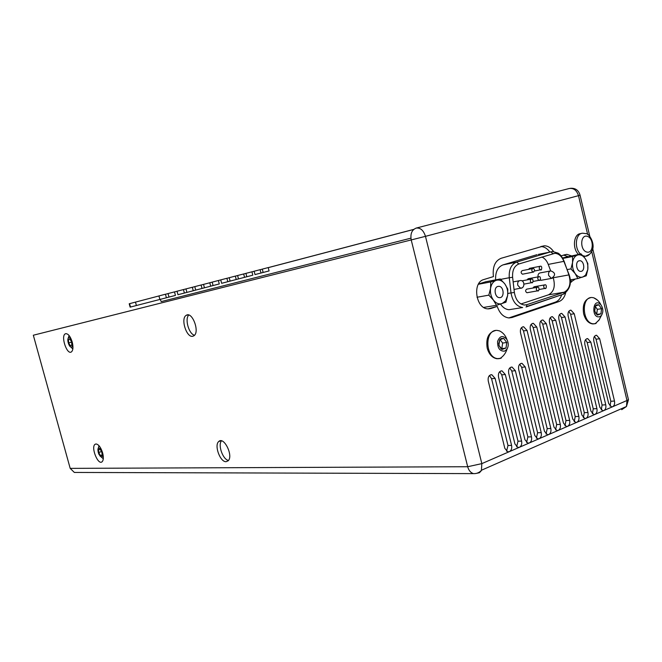 <?xml version="1.0" encoding="UTF-8"?>
<svg xmlns="http://www.w3.org/2000/svg" width="662" height="662" viewBox="0 0 662 662"><rect width="100%" height="100%" fill="white"/><g stroke="black" fill="none" stroke-linecap="round" stroke-linejoin="round"><path stroke-width="0.99" d="M537.081 287.325L526.72 289.145C525.165 290.287 525.239 291.479 526.952 292.736L527.316 292.67M522.864 274.142L522.5 274.209C520.762 272.992 520.671 271.792 522.21 270.617L532.538 268.607M527.043 279.902L528.152 278.727L538.504 276.799M528.508 269.393L529.575 268.342L539.935 266.314M532.927 288.053L534.052 286.778L544.437 284.941M541.599 280.2L539.902 280.051M538.007 276.89C537.858 274.473 538.62 273.133 540.283 272.885L550.105 271.023M553.2 277.659L553.242 277.767C555.542 286.141 553.962 291.818 548.508 294.813L520.969 303.974M541.822 257.013C544.652 258.23 546.795 260.696 548.252 264.419L550.668 270.89M500.497 304.098C502.88 307.565 505.702 309.435 508.954 309.717L512.322 309.179M538.189 254.431L552.712 251.535L558.099 253.124C559.067 253.993 560.83 254.183 564.082 261.159L568.898 274.887C571.232 283.41 569.659 289.17 564.189 292.19L526.82 304.694L524.345 305.017C519.025 304.098 515.698 299.927 514.374 292.513L512.62 277.304C512.198 270.336 514.283 265.892 518.867 263.973L554.872 253.314C558.786 253.587 561.781 256.26 563.867 261.333M500.687 279.364L509.268 277.734C508.772 269.566 511.213 264.361 516.583 262.119L502.971 264.899C497.741 267.043 495.292 272.032 495.615 279.869M553.242 277.767L568.906 274.912L568.716 274.391M502.971 264.899L536.965 254.68M524.743 305.025L526.82 304.694M478.543 283.981L485.776 281.747L500.273 278.983L490.757 281.929L490.559 288.392L488.821 295.153L493.422 300.109L496.467 305.306L505.925 302.203L507.638 295.517L507.795 289.104L504.816 283.907L500.273 278.983M562.576 257.957L581.029 253.869L572.572 256.492L572.547 262.533L570.95 268.888L575.179 273.596L577.827 278.561L586.234 275.806L587.815 269.508L587.806 263.517L585.208 258.544L581.029 253.869M553.556 251.519C550.933 247.77 547.863 245.859 544.363 245.792L540.804 246.562C544.214 246.612 547.217 248.432 549.816 252.015M544.363 245.792L501.167 258.271C495.383 260.646 492.743 266.182 493.264 274.879L493.463 276.584L483.831 279.538C472.023 282.302 475.812 308.931 488.002 308.864L497.245 306.407C499.628 313.341 503.476 317.181 508.788 317.925L512.074 317.503L558.927 301.574C562.286 300.291 564.545 297.346 565.704 292.736M561.715 294.739C560.416 298.579 558.289 301.045 555.327 302.145L508.838 317.934M563.536 255.085L567.715 256.525M571.803 279.629L570.288 281.284M194.504 335.245C188.885 334.07 184.582 318.985 188.761 315.046M580.996 233.636L580.946 233.645C573.764 233.322 571.943 248.482 578.505 254.373M583.718 256.641L585.382 256.268L582.866 255.697M614.485 401.04L599.681 338.754L596.586 335.262C594.261 335.593 593.326 337.504 593.789 340.988L608.684 403.547L611.481 406.882L612.648 406.733C614.336 405.698 614.948 403.803 614.485 401.04L610.811 401.271L596.04 339.184L594.451 336.379M610.025 406.096L610.811 401.271M605.755 404.805L590.818 342.113L587.699 338.605C585.332 338.927 584.381 340.856 584.844 344.372L599.88 407.345L602.693 410.688L603.893 410.539C605.606 409.497 606.226 407.585 605.755 404.805L602.089 405.028L587.186 342.535L585.547 339.689M601.253 409.927L602.089 405.028M592.366 413.808L593.251 408.826L570.636 314.301L568.832 311.289M596.917 408.62L574.244 313.771L570.958 310.172C568.608 310.544 567.673 312.456 568.137 315.931L590.951 411.193L593.781 414.553L595.014 414.395C596.752 413.345 597.389 411.416 596.917 408.62L593.251 408.826M583.354 417.739L584.289 412.683L561.459 317.528L559.605 314.483M587.947 412.484L565.067 317.015L561.757 313.391C559.365 313.763 558.405 315.691 558.877 319.2L581.906 415.091L584.745 418.467L586.019 418.31C587.782 417.242 588.427 415.297 587.947 412.484L584.289 412.683M574.219 421.727L575.212 416.588L552.158 320.813L550.263 317.727M578.861 416.406L555.757 320.3L552.422 316.659C549.99 317.024 549.013 318.976 549.485 322.518L572.729 419.046L575.592 422.43L576.9 422.282C578.687 421.197 579.341 419.236 578.861 416.406L575.212 416.588M564.959 425.765L566.002 420.544L542.732 324.132L540.78 321.012M569.651 420.378L546.324 323.627L542.964 319.978C540.49 320.334 539.489 322.303 539.96 325.878L563.436 423.059L566.3 426.452L567.657 426.295C569.469 425.203 570.131 423.233 569.651 420.378L566.002 420.544M555.567 429.861L556.668 424.565L533.175 327.5L531.172 324.347M560.309 424.408L536.758 327.011L533.373 323.337C530.85 323.685 529.823 325.671 530.303 329.287L554.003 427.122L556.883 430.532L558.281 430.374C560.118 429.266 560.797 427.28 560.309 424.408L556.668 424.565M546.042 434.015L547.201 428.637L523.476 330.917L521.424 327.723M550.834 428.488L527.051 330.437L523.642 326.747C521.077 327.086 520.026 329.088 520.506 332.746L544.445 431.243L547.333 434.661L548.773 434.512C550.643 433.387 551.322 431.384 550.834 428.488L547.201 428.637M541.226 432.634L525.247 366.955L521.995 363.339C519.306 363.612 518.197 365.647 518.669 369.454L534.747 435.422L537.652 438.856L539.133 438.699C541.028 437.565 541.723 435.546 541.226 432.634L537.602 432.766L521.664 367.319L519.72 364.224M536.386 438.227L537.602 432.766M531.487 436.829L515.35 370.703L512.074 367.071C509.335 367.336 508.201 369.396 508.673 373.236L524.916 439.667L527.821 443.11L529.36 442.952C531.28 441.802 531.983 439.767 531.487 436.829L527.871 436.953L511.776 371.059L509.781 367.931M526.588 442.497L527.871 436.953M521.606 441.091L505.305 374.51L502.011 370.861C499.222 371.117 498.056 373.186 498.527 377.083L514.937 443.97L517.858 447.421L519.447 447.272C521.391 446.105 522.111 444.045 521.606 441.091L517.998 441.198L501.738 374.849L499.702 371.688M516.641 446.825L517.998 441.198M511.585 445.41L495.118 378.374L491.808 374.709C488.961 374.949 487.77 377.042 488.242 380.981L504.816 448.331L507.746 451.798L509.384 451.641C511.354 450.466 512.09 448.389 511.585 445.41L507.986 445.501L491.568 378.705L489.475 375.511M506.562 451.219L507.986 445.501M260.977 273.009L263.145 272.446L262.284 269.128L268.209 267.58L269.078 270.923L255.011 274.581M262.284 269.144L260.116 269.715M255.011 274.598L254.142 271.238L260.108 269.682L260.985 273.034M254.142 271.255L251.941 271.834M246.794 276.741L245.916 273.373L251.932 271.809L252.81 275.177L238.494 278.917L236.21 279.505L238.486 278.892L237.608 275.524L243.666 273.952L244.551 277.337M244.543 277.304L246.785 276.724M245.916 273.389L243.674 273.977M237.608 275.541L235.333 276.145M230.111 281.11L229.218 277.701L235.324 276.112L236.21 279.513L227.786 281.706M227.786 281.689L230.103 281.085M229.218 277.717L226.9 278.33M159.898 299.472L158.946 295.922L165.45 294.234L166.394 297.776L130.124 307.135L129.214 303.759L158.954 295.947M129.578 303.659L130.497 307.044L159.89 299.447M174.495 291.884L175.438 295.409L168.992 297.089L168.049 293.564L174.503 291.892M166.385 297.743L168.984 297.072L166.394 297.759M168.057 293.589L165.459 294.267M177.987 294.739L177.06 291.23L192.319 287.267L193.246 290.75L177.987 294.714M177.06 291.247L174.511 291.925M184.375 293.034L186.899 292.389L185.972 288.913M193.238 290.717L195.712 290.08L194.802 286.629L201.099 284.991L202.009 288.458L193.238 290.742M194.802 286.646L192.328 287.3M218.386 280.506L219.287 283.94L213.09 285.554L212.179 282.12L226.892 278.297L227.794 281.714L221.638 283.303M210.681 286.158L213.081 285.537M212.188 282.136L201.107 285.024M213.09 285.554L202.009 288.45M202.001 288.425L204.442 287.796L203.532 284.362M160.171 299.398L161.238 301.599L410.903 238.171M76.444 472.453L74.334 472.445L70.189 468.373L33.323 335.229L425.476 236.342L481.837 463.623L481.406 470.583L479.445 472.726L476.64 473.33M192.783 336.263L193.842 335.824C200.147 332.258 192.237 310.966 186.245 315.327C180.337 318.339 186.485 338.025 192.783 336.263M228.473 460.438C222.895 459.618 217.699 445.038 221.48 440.851M226.123 461.687L228.15 460.81C233.686 455.936 223.822 435.935 218.7 441.554C213.983 445.319 220.223 462.258 226.123 461.687M102.643 452.949C103.727 457.359 103.537 460.313 102.056 461.803C97.976 465.51 90.636 447.073 95.071 444.293L96.015 443.954C98.655 444.392 100.864 447.396 102.643 452.949M72.224 342.047C73.441 347.178 73.134 350.496 71.306 351.985C66.804 354.973 60.54 335.849 65.348 333.813L65.737 333.673C68.269 333.656 70.429 336.445 72.224 342.047M570.272 282.409L575.402 278.992M571.298 255.813L566.846 254.357L561.086 255.838M488.002 308.864L490.923 308.492L488.539 308.881M499.016 358.663L496.856 358.721C492.189 357.819 488.97 354.286 487.191 348.121C485.759 338.257 488.498 332.407 495.424 330.578M497.245 306.407L490.923 308.492M594.352 323.826L592.68 323.941C588.369 323.263 585.357 319.895 583.644 313.821C582.303 304.719 584.612 299.34 590.562 297.693M599.383 319.614L595.585 323.42M567.21 269.591L570.95 268.888M570.23 279.91L577.827 278.561M562.841 258.42L572.572 256.492M585.208 258.544L583.958 257.046C581.923 255.085 579.796 254.407 577.595 255.019C574.864 256.02 573.176 258.519 572.547 262.533C572.117 266.637 572.994 270.328 575.179 273.596C577.496 276.65 580.053 277.8 582.833 277.039L585.556 275.135L587.815 269.508C588.228 265.445 587.36 261.796 585.208 258.544M578.977 260.82C574.93 261.796 576.494 271.577 580.665 271.362C585.382 271.693 584.397 260.489 579.722 260.712L578.977 260.82M476.996 297.246L488.821 295.153M483.69 307.416L496.467 305.306M478.369 284.279L490.757 281.929M504.816 283.907L504.609 283.642C502.11 280.63 499.338 279.513 496.301 280.307C493.223 281.416 491.312 284.114 490.559 288.392C490.046 292.769 490.997 296.675 493.422 300.109C496.003 303.32 498.85 304.487 501.986 303.626L505.611 300.846L507.638 295.517C508.135 291.189 507.2 287.325 504.816 283.907M497.799 286.447C493.331 287.54 494.82 297.693 499.438 297.627C504.758 298.165 504.063 286.249 498.784 286.315L497.799 286.447M597.405 300.085L593.74 297.792L592.192 297.536C580.806 296.369 582.229 323.685 593.582 323.817L596.073 323.47M599.764 316.693L601.435 315.451C603.487 312.009 603.297 308.442 600.864 304.752C592.838 296.071 590.686 319.101 599.764 316.693M595.196 306.316L597.339 309.328L596.71 314.409L600.939 313.821L601.568 308.707L598.796 304.81L595.378 306.018L594.733 311.148L597.149 314.864L600.939 313.821L601.568 308.707L598.796 304.81L596.611 304.843L595.378 306.018M595.461 313.043L597.521 315.054L600.939 313.821M597.339 309.328L601.568 308.707M596.057 305.223L596.47 305.157M506.918 339.523C502.988 335.063 499.884 335.675 497.609 341.36C497.427 348.088 499.76 351.348 504.626 351.15L506.993 349.172C508.664 346.127 508.639 342.916 506.918 339.523C505.586 335.609 503.161 332.746 499.636 330.942L497.526 330.462C484.534 328.567 484.708 357.753 497.733 358.622L501.184 358.225M501.01 348.833L506 348.03L506.778 342.511L503.641 338.381L501.06 338.522L499.702 339.772L498.908 345.316L502.069 349.445L506 348.03L506.778 342.511L503.641 338.381L499.702 339.772L498.693 343.859M498.908 345.316L501.134 348.932L502.069 349.445L506 348.03M501.846 348.535L502.632 343.04L500.017 339.606M502.632 343.04L506.778 342.511M68.492 339.606L69.957 339.11L68.492 339.606L68.658 342.916L70.288 345.73L68.658 342.916L68.492 339.606L70.056 339.184M71.479 347.02C73.929 346.276 71.182 336.941 68.774 337.827C66.349 338.613 69.071 347.848 71.479 347.02M71.744 345.266L70.288 345.73L71.844 344.935L71.595 341.931L69.957 339.11M71.645 342.097L68.658 342.916M98.746 452.51L98.704 449.457L98.746 452.51L100.367 455.514L98.746 452.51L101.617 451.542M101.576 457.012C106.251 454.695 95.758 441.033 98.365 452.816L99.06 454.571L101.576 457.012M102.122 454.918L100.367 455.514L101.948 455.473L102.138 454.794L101.907 452.411L100.285 449.399L98.704 449.457L100.161 449.299M100.367 455.514L101.948 455.473M537.139 287.308L537.445 287.258C539.687 286.356 539.199 291.917 537.676 290.883C536.071 289.882 535.897 288.69 537.139 287.308M538.223 290.726L526.952 292.736M508.954 309.717L522.657 307.54C516.434 306.432 512.553 301.558 511.014 292.91L507.845 293.465M548.508 294.813L564.189 292.19M548.252 264.419L563.875 261.358M514.374 292.488L511.014 292.91L509.268 277.734L512.62 277.304M518.95 263.948L516.583 262.119L550.701 251.833L553.06 253.604M563.685 260.869L569.105 274.713C571.935 282.74 570.139 289.195 563.726 294.069L564.115 292.215M526.017 307.002L563.726 294.069L526.53 306.556L526.894 304.669M552.48 278.106L551.421 278.412L548.633 275.45C548.252 272.752 548.98 271.23 550.817 270.89C555.608 272.761 555.807 275.268 551.421 278.412L540.879 280.332M544.495 284.917L544.793 284.875C547.019 283.957 546.564 289.493 545.033 288.475C543.444 287.49 543.262 286.298 544.495 284.917M545.562 288.326L539.232 289.484M540.01 266.29L540.283 266.248C542.683 265.338 541.599 271.403 540.589 269.856C538.967 268.871 538.777 267.68 540.01 266.29M541.102 269.699L534.639 270.998M538.578 276.774L538.86 276.733C541.144 275.831 540.655 281.309 539.133 280.349C537.519 279.356 537.337 278.164 538.578 276.774M539.671 280.192L533.233 281.424M531.164 279.124L531.454 279.083C533.713 278.148 533.233 283.741 531.718 282.715C530.096 281.722 529.906 280.522 531.164 279.124M532.273 282.55L524.031 284.114M517.758 285.281C517.37 282.492 518.147 280.936 520.092 280.597C524.693 279.654 525.338 288.044 520.622 288.293L517.758 285.281M521.838 287.92L514.018 289.468M532.62 268.582L532.893 268.54C533.473 268.06 534.085 268.755 534.747 270.626L533.191 272.165C531.561 271.172 531.371 269.98 532.62 268.582M533.729 271.999L522.5 274.209M587.268 236.293C580.268 234.174 579.713 250.186 586.739 252.048C593.715 254.051 594.228 238.221 587.268 236.293M589.569 254.274L585.374 256.268C588.154 256.136 590.479 254.084 592.358 250.112C595.32 243.293 588.725 233.065 586.052 233.645L582.883 233.223C575.7 232.9 573.88 248.076 580.442 253.985M596.04 339.184L599.681 338.754M587.186 342.535L590.818 342.113M570.636 314.301L574.244 313.771M561.459 317.528L565.067 317.015M552.158 320.813L555.757 320.3M542.732 324.132L546.324 323.627M533.175 327.5L536.758 327.011M523.476 330.917L527.051 330.437M521.664 367.319L525.247 366.955M511.776 371.059L515.35 370.703M501.738 374.849L505.305 374.51M491.568 378.705L495.118 378.374M569.237 188.505C573.664 187.917 576.743 190.308 578.489 195.671L425.476 236.342C423.539 230.359 420.444 227.604 416.191 228.084L569.237 188.505M580.069 195.216L578.489 195.671L587.682 234.522M136.397 305.505L135.487 302.129M221.638 283.319L220.744 279.902M413.775 229.366L268.218 267.622M70.189 468.373L467.686 466.727L481.837 463.623L626.98 400.493L626.459 406.509L621.717 409.67L624.076 407.552M591.712 251.535L626.98 400.493L628.461 399.691L628.205 398.607M416.191 228.084C411.83 229.855 410.183 233.835 411.234 240.033L467.686 466.727C468.721 470.425 470.641 472.726 473.454 473.62L74.334 472.445M571.505 282.004L570.28 282.219M558.927 301.574L555.327 302.145M512.074 317.503L509.144 317.942M552.141 253.877L554.872 253.314M531.089 279.149L521.888 280.853M519.298 280.746L513.149 281.888M585.374 256.268L583.685 256.599M595.742 335.361L596.586 335.262M586.822 338.704L587.699 338.605M570.073 310.304L570.958 310.172M560.838 313.531L561.757 313.391M551.479 316.8L552.422 316.659M541.979 320.118L542.964 319.978M532.356 323.478L533.373 323.337M522.591 326.896L523.642 326.747M520.878 363.455L521.995 363.339M510.923 367.187L512.074 367.071M500.82 370.977L502.011 370.861M490.567 374.824L491.808 374.709M589.834 236.458L580.077 195.249C578.605 190.143 575.303 187.843 570.156 188.339M184.384 293.067L183.457 289.567M210.69 286.191L209.78 282.74M413.684 229.441L268.234 267.663M473.454 473.62C476.615 473.802 479.329 472.651 481.597 470.169L626.459 406.509L628.461 399.691L592.755 248.829M187.809 314.897L186.245 315.327M220.926 440.76L218.7 441.554M566.846 254.357L564.09 254.911M578.787 260.894L579.722 260.712M585.556 275.135L585.572 276.071M497.534 286.547L498.784 286.315M505.611 300.846L505.826 302.253M592.68 323.941L593.582 323.817M600.864 304.752C599.333 301.5 596.958 299.183 593.731 297.792M595.121 323.735L598.986 320.16L601.435 315.451M596.263 305.587L596.611 304.843M496.856 358.721L497.733 358.622M499.851 358.581C503.343 356.371 505.727 353.235 506.993 349.172M500.902 348.502L501.134 348.932M500.753 339.283L501.06 338.522M66.068 333.623L65.348 333.813M69.071 335.493L67.905 339.118M69.543 345.87L72.853 348.948M96.098 443.954L95.071 444.293M98.986 445.683L98.017 449.2M99.805 455.77L103.297 458.774"/></g></svg>
